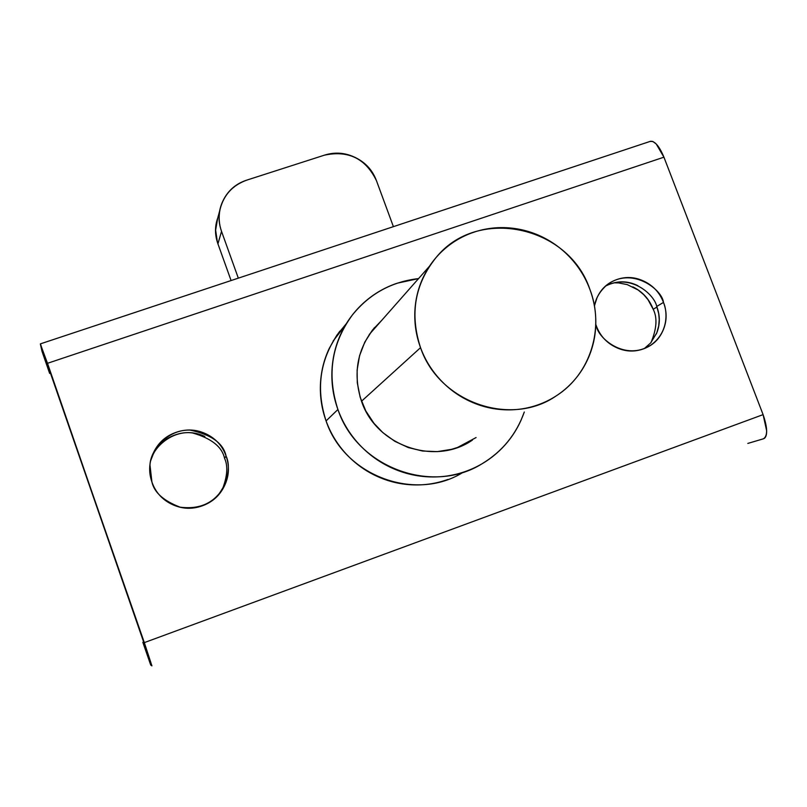 <?xml version="1.0" encoding="UTF-8"?>
<svg xmlns="http://www.w3.org/2000/svg" width="807" height="807" viewBox="0 0 807 807"><rect width="100%" height="100%" fill="white"/><g stroke="black" fill="none" stroke-linecap="round" stroke-linejoin="round"><path stroke-width="1.21" d="M217.769 217.91C214.712 226.313 214.763 234.958 217.93 243.845L231.084 280.543L217.93 243.845L221.532 231.367C217.719 220.664 218.283 210.304 223.236 200.287C228.22 190.301 236.098 183.572 246.881 180.092L324.313 155.196L246.881 180.092C232.648 185.176 223.71 194.941 220.049 209.417C218.495 216.811 218.99 224.134 221.532 231.367L238.317 278.143L221.532 231.367L217.93 243.845L217.426 242.372L215.63 230.177L217.658 218.334M324.313 155.196C334.905 151.817 345.285 152.614 355.463 157.597C365.621 162.6 372.632 170.338 376.506 180.808L393.402 226.656L376.506 180.808C365.763 158.565 348.362 150.021 324.313 155.196M632.829 286.858C642.513 291.63 649.302 299.104 653.196 309.273L656.959 307.043L653.196 309.273L647.991 299.659L643.754 294.696L638.186 290.026L627.281 284.629L618.626 282.924L614.066 282.833M218.576 494.913L223.004 487.62C227.463 475.373 227.978 465.599 224.548 458.305L226.081 456.046C229.561 463.43 229.047 473.336 224.517 485.733C215.217 502.6 200.408 509.752 180.082 507.169C163.619 500.834 154.238 492.472 151.938 482.082C148.387 471.863 148.982 461.897 153.734 452.172C158.505 442.468 166 435.841 176.219 432.29C186.447 428.769 196.414 429.314 206.128 433.934C215.832 438.584 222.48 445.948 226.081 456.046C229.652 466.153 229.127 476.069 224.487 485.794C219.827 495.518 212.382 502.216 202.154 505.878C191.905 509.51 181.878 509.015 172.042 504.385C162.237 499.715 155.539 492.28 151.938 482.082L149.981 465.155C150.324 449.903 167.906 429.193 190.109 430.121C211.363 434.62 223.357 443.255 226.081 456.046L224.548 458.305C222.056 446.765 211.343 438.312 192.419 432.935C172.547 430.171 153.037 446.765 150.324 462.139M594.456 306.135C595.546 298.721 599.43 291.902 606.087 285.688C630.802 265.372 662.164 289.239 663.485 302.423C667.571 311.482 668.7 332.625 650.634 345.265C625.153 361.445 598.138 338.315 596.363 325.998L595.778 324.343L596.363 325.998C600.015 335.621 606.43 342.682 615.59 347.181C624.769 351.64 633.999 352.235 643.27 348.947C652.53 345.628 659.127 339.434 663.072 330.356C666.986 321.277 667.117 311.966 663.485 302.423L656.737 306.438C654.608 294.959 631.044 273.038 605.704 286.011M649.988 141.467L652.802 141.437L656.222 143.979L663.929 157.183L763.099 414.627L766.65 430.756C766.69 435.467 765.611 438.151 763.412 438.806L747.817 443.426L763.412 438.806C767.78 436.062 767.679 428.003 763.099 414.627L144.322 642.614L151.918 665.866L150.727 665.059L142.839 642.291L143.817 642.503L48.238 366.761L49.651 373.429L42.014 351.378L40.4 344.165L47.502 363.301L663.929 157.183C659.46 146.47 655.032 141.164 650.654 141.255L650.129 141.417M204.847 436.476C195.254 431.916 185.408 431.372 175.321 434.852C165.223 438.372 157.819 444.909 153.108 454.492L150.576 460.958M656.303 334.037C660.176 325.06 660.318 315.86 656.737 306.438L656.727 306.408M637.883 285.688C628.905 281.28 619.847 280.665 610.687 283.812M650.543 141.275L40.4 343.863L144.322 642.614L763.099 414.627L663.929 157.183L47.502 363.301L151.918 665.866L150.727 665.059L142.839 642.291L143.817 642.503L48.238 366.761L49.651 373.429L50.448 373.157L49.651 373.429L42.014 351.378L40.4 344.165M594.416 305.914L596.948 297.934C600.993 288.876 607.631 282.743 616.891 279.525C626.151 276.327 635.321 276.962 644.4 281.421C653.468 285.9 659.833 292.901 663.485 302.423L656.737 306.438L658.714 313.691L659.218 319.481L658.704 325.937L656.807 332.827L650.694 342.925L644.349 348.543M217.567 496.023L224.517 485.733M653.196 309.273L653.206 309.303C657.493 317.655 656.757 328.752 651.007 342.561M339.838 331.163C320.036 358.258 315.446 388.177 326.078 420.921L337.921 409.502C326.704 375.023 331.495 343.55 352.306 315.083C369.445 293.879 391.526 281.714 418.561 278.586L397.155 283.217C384.889 287.373 373.913 293.748 364.209 302.363C354.525 310.988 346.869 321.216 341.26 333.039C335.662 344.882 332.565 357.43 331.959 370.685C331.384 383.94 333.372 396.883 337.921 409.502C342.491 422.122 349.3 433.43 358.318 443.436C367.367 453.413 377.918 461.311 390.003 467.112C402.088 472.882 414.748 476.13 427.972 476.836C441.197 477.512 453.958 475.626 466.264 471.177C478.551 466.698 489.445 460.03 498.948 451.174C508.43 442.297 515.824 431.916 521.12 420.043L524.298 412.014C516.379 434.267 502.327 451.496 482.122 463.722C432.078 495.226 357.067 467.414 337.921 409.502L326.078 420.921C344.206 475.918 415.423 502.287 463.077 472.327M374.569 327.511C357.047 349.32 352.689 373.893 361.506 401.24L420.538 347.666C409.583 314.125 414.758 284.094 436.042 257.594C477.219 206.259 568.41 225.556 589.746 288.997C585.458 277.699 579.244 267.551 571.094 258.573C562.943 249.605 553.451 242.453 542.647 237.127C531.823 231.811 520.465 228.724 508.571 227.846C496.678 226.989 485.128 228.442 473.921 232.184C462.724 235.947 452.717 241.757 443.89 249.615C435.084 257.483 428.154 266.824 423.1 277.638C418.056 288.472 415.302 299.952 414.838 312.087C414.395 324.222 416.291 336.085 420.538 347.666C424.795 359.236 431.089 369.616 439.401 378.816C447.724 387.996 457.428 395.269 468.504 400.635C479.59 405.982 491.191 409.008 503.286 409.724C515.391 410.42 527.052 408.756 538.289 404.741C549.517 400.706 559.453 394.653 568.108 386.583C576.743 378.503 583.451 369.031 588.242 358.177C593.014 347.323 595.536 335.904 595.788 323.93C596.03 311.956 594.013 300.315 589.746 288.997C604.887 327.46 590.684 374.034 556.386 395.763C510.972 427.559 438.867 402.4 420.538 347.666L361.506 401.24C376.254 445.847 435.003 466.174 472.428 440.077M476.09 437.545L457.539 447.461L451.567 449.328L437.263 451.627L422.565 451.022L408.322 447.572L394.815 441.318L382.851 432.623L373.984 423.342L365.813 410.975L360.154 397.185L357.279 382.74L357.118 370.08L359.559 355.695L364.804 342.107L372.552 329.942L381.852 320.218M447.976 479.419C436.274 483.655 424.139 485.451 411.57 484.815C399.001 484.15 386.977 481.083 375.497 475.605C364.028 470.108 354.001 462.613 345.416 453.141C336.862 443.648 330.406 432.905 326.078 420.921C321.761 408.937 319.885 396.64 320.45 384.041C321.035 371.442 323.99 359.519 329.327 348.251L336.842 335.218L346.304 323.708M216.397 223.004L219.585 211.212M149.981 465.155L149.789 465.891M606.087 285.688L605.23 286.283M650.634 345.265L644.702 348.402M369.263 334.491L429.526 266.159M333.2 340.927L345.295 325.403"/></g></svg>
